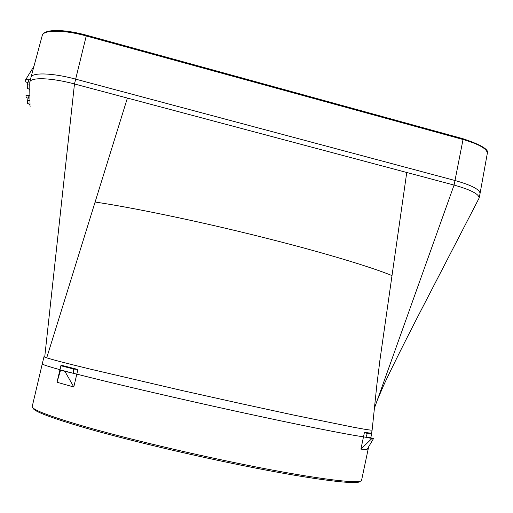 <?xml version="1.0" encoding="UTF-8"?>
<svg xmlns="http://www.w3.org/2000/svg" width="513" height="513" viewBox="0 0 513 513"><rect width="100%" height="100%" fill="white"/><g stroke="black" fill="none" stroke-linecap="round" stroke-linejoin="round"><path stroke-width="0.77" d="M379.242 364.884L406.751 172.477L454.069 185.078C470.735 189.778 479.091 194.094 479.148 198.024L480.046 193.523C479.899 189.528 471.55 185.187 454.993 180.505L454.069 185.078L374.381 408.284M406.751 172.477L74.475 83.965C51.46 77.719 30.427 77.021 29.792 82.118L30.972 77.373C31.793 72.25 52.775 72.904 75.655 79.137L454.993 180.505L463.034 139.504L86.242 35.955L86.441 35.224M370.719 437.781L365.949 437.307L367.263 433.472L371.739 433.998L370.514 433.126L364.435 432.388L360.908 449.151L367.084 449.439L373.483 438.634L370.719 437.781L371.739 433.998M57.007 382.256L60.547 370.174L60.117 369.822L73.372 373.317L64.901 371.322L73.795 386.994L57.007 382.256L61.028 365.16L61.118 365.814L73.648 369.039L73.372 373.317L76.803 374.118C112.039 383.185 177.87 398.556 238.564 411.792C299.566 425.123 348.026 434.723 363.518 436.826L371.938 438.487L360.908 449.151M371.938 438.487L373.483 438.634M367.263 433.472L364.435 432.388M479.148 198.024L415.004 322.023C402.756 345.961 389.771 371.963 383.557 385.558L377.126 400.595M372.143 429.965L372.13 430.074C371.694 430.445 365.339 429.471 353.072 427.156L294.347 415.216L240.385 403.513L181.807 390.476L88.358 368.655C66.312 363.281 52.429 359.677 46.715 357.837L95.11 202.032C130.764 207.271 196.332 220.699 258.712 236.307C321.433 251.845 371.527 267.119 392.009 275.596M27.266 84.812L29.773 85.107L29.818 89.647L27.324 88.178L27.266 84.812L28.959 79.772L25.65 79.688L33.961 66.286M27.92 82.875L25.695 81.766L25.65 79.688M30.113 106.435L29.876 104.639M27.522 100.362L27.574 103.325L30.017 104.723L29.959 100.676L27.522 100.362L29.113 95.636L29.812 95.662M29.773 89.621L29.959 100.676M29.113 95.636L26.009 95.514L26.054 97.342L28.196 98.374M127.397 98.06L95.11 202.032M29.773 85.107L29.792 82.118M28.959 79.772L30.363 79.81M73.648 369.039L77.899 369.488L73.795 386.994M64.901 371.322L60.547 370.174M61.028 365.16L77.899 369.488M368.629 446.926L361.614 480.097C362.774 485.061 308.595 478.193 228.189 461.296L227.099 461.065C176.805 450.517 123.043 437.467 86.421 427.047C49.703 416.396 31.633 409.541 32.229 406.469L42.278 363.82C42.034 364.416 47.927 366.372 59.95 369.681L61.118 365.814M30.972 77.373L42.233 35.544C43.265 29.69 63.933 29.696 86.242 35.955L74.475 83.965L44.708 357.125L43.996 356.676L42.278 363.82M46.715 357.837L44.708 357.125M42.233 35.544C43.842 28.702 64.349 29.1 86.441 35.192L462.976 138.722C481.258 144.833 489.37 149.732 487.305 153.432C487.273 148.879 479.187 144.236 463.034 139.504L462.816 138.709M33.056 407.982C33.217 411.221 51.531 418.121 87.992 428.688C124.319 439.013 177.152 451.838 226.579 462.2L227.663 462.425C306.408 478.956 360.177 485.798 360.222 481.111M487.305 153.432L480.046 193.523M380.229 357.991L376.946 383.98L372.13 430.074M372.162 430.035L371.399 433.748"/></g></svg>
